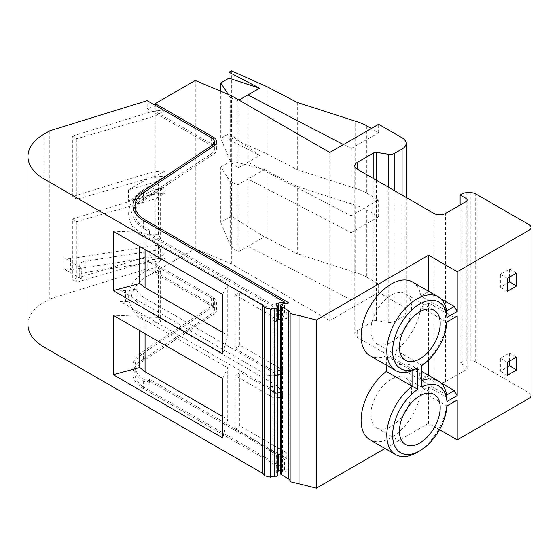 <?xml version="1.0" encoding="UTF-8"?>
<svg xmlns="http://www.w3.org/2000/svg" width="559" height="559" viewBox="0 0 559 559"><rect width="100%" height="100%" fill="white"/><g stroke="black" fill="none" stroke-linecap="round" stroke-linejoin="round"><path stroke-width="0.42" stroke-dasharray="2.79 2.1" d="M407.245 408.161A28.83 16.644 120 0 0 405.617 377.933A28.83 16.644 120 0 0 391.202 379.358A28.83 16.644 120 0 0 372.364 404.765A28.83 16.644 120 0 0 376.78 427.873A28.83 16.644 120 0 0 391.202 426.44A28.83 16.644 120 0 0 403.78 414.163M407.245 324.087A28.83 16.644 120 0 0 405.617 293.859A28.83 16.644 120 0 0 391.202 295.285A28.83 16.644 120 0 0 372.364 320.691A28.83 16.644 120 0 0 376.78 343.792A28.83 16.644 120 0 0 391.202 342.367A28.83 16.644 120 0 0 403.78 330.089M416.909 452.497A42.561 24.575 120 0 0 446.613 406.204L454.285 401.774L428.578 386.926L420.899 391.356L446.934 406.016M155.213 193.302L155.213 182.094L128.423 189.871L128.423 201.079L155.213 193.302L165.066 187.607L165.066 193.218L155.213 198.906L76.835 221.664L72.363 219.086L72.363 279.626L76.835 282.204L155.213 259.439L165.066 253.751A41.191 23.778 0 0 0 146.884 256.56L72.363 279.626M222.699 378.499L227.744 367.822L227.744 419.46L222.699 437.914M227.744 367.822L145.06 320.083L139.729 316.303L113.184 315.276M222.699 416.553L227.744 419.46M139.729 330.6L139.729 316.303M139.729 246.526L139.729 232.223L145.06 236.01L227.744 283.741L227.744 335.386L222.699 332.472M128.423 189.871L146.884 179.208A41.191 23.778 180 0 1 165.066 176.399L155.213 182.094M72.363 219.086L146.884 196.027L146.884 190.423A41.191 23.778 180 0 1 165.066 187.607M143.432 192.778L143.432 200.625L214.006 153.753A10.984 6.345 0 0 0 216.703 149.595A10.984 6.345 0 0 0 213.482 145.109L155.213 111.465L165.066 105.777L165.066 110.263L155.213 115.951L76.835 138.716L72.363 136.13L72.363 196.67L76.835 199.249L155.213 176.483L165.066 170.795A41.191 23.778 0 0 0 146.884 173.604L146.884 190.423L128.423 201.079M139.729 232.223L113.184 231.202M222.699 294.425L227.744 283.741M222.699 353.84L227.744 335.386M277.9 474.87A2.746 1.586 0 0 0 277.096 473.752L277.096 456.934A2.746 1.586 180 0 1 276.286 455.816A2.746 1.586 180 0 1 277.9 454.369M388.232 187.076L388.232 322.382L376.507 320.566A2.746 1.586 0 0 0 373.852 320.978L357.201 330.586A8.238 4.758 180 0 0 354.79 333.954A8.238 4.758 180 0 0 357.201 337.315L357.201 330.586M220.756 222.398L230.594 246.177L230.594 181.941L220.756 166.994L220.756 222.398L231.37 216.27L231.37 160.866L264.288 169.559L238.029 184.722L230.594 181.941M230.594 246.177L238.029 251.983L264.288 236.82L231.37 216.27M220.756 166.994L231.37 160.866M220.756 91.25L220.756 138.318L230.594 162.096L230.594 97.867L228.352 94.457M49.772 130.792L49.772 298.946L44.035 302.258A54.915 31.709 0 0 0 27.95 324.681M277.9 319.853A2.746 1.586 0 0 0 276.286 321.292A2.746 1.586 0 0 0 277.096 322.417L272.911 320A2.746 1.586 180 0 1 272.107 318.882A2.746 1.586 180 0 1 274.071 317.358L274.071 371.169A2.746 1.586 180 0 1 274.141 371.155L277.9 370.575M277.9 471.188A2.746 1.586 0 0 0 276.286 472.628A2.746 1.586 0 0 0 277.096 473.752M165.066 253.751L165.066 258.237L155.213 263.925L155.213 271.772L213.482 305.417A10.984 6.345 180 0 1 216.703 309.896A10.984 6.345 180 0 1 214.006 314.06L143.432 360.932A34.323 19.817 0 0 0 135.012 373.936A34.323 19.817 0 0 0 145.06 387.946L145.06 380.099L149.386 382.594L149.386 379.233L286.816 458.576L284.517 458.932L284.517 470.14L143.607 388.784A36.384 21.004 180 0 1 132.951 373.936A36.384 21.004 180 0 1 141.874 360.15L212.036 313.55A9.608 5.548 0 0 0 214.397 309.91A9.608 5.548 0 0 0 211.582 305.99L147.171 268.802A41.191 23.778 0 0 0 146.884 268.893L49.772 298.946M149.386 382.594L148.037 383.495L143.607 380.938A36.384 21.004 180 0 1 132.951 366.089A36.384 21.004 180 0 1 141.874 352.303L212.036 305.703A9.608 5.548 0 0 0 214.397 302.063A9.608 5.548 0 0 0 211.582 298.143L147.171 260.955L147.171 268.802M277.9 397.484L274.141 398.064A2.746 1.586 0 0 0 274.071 398.071L274.071 451.882A2.746 1.586 0 0 0 272.107 453.398A2.746 1.586 0 0 0 272.911 454.523L277.096 456.934L277.096 305.598M290.142 481.732A6.289 3.634 0 0 0 290.177 481.362A6.289 3.634 0 0 0 290.142 480.992M446.613 394.989L420.899 380.148A42.561 24.575 120 0 0 412.479 366.04A42.561 24.575 120 0 0 396.051 365.803L421.766 380.644L421.766 365.167L396.051 350.318A42.561 24.575 120 0 0 420.899 307.282L446.613 322.124L454.285 317.694L428.578 302.852L420.899 307.282M396.051 365.803L396.051 350.318M531.05 395.604A6.862 3.962 0 0 0 529.038 392.802L475.716 362.015A6.862 3.962 0 0 0 470.86 360.855L466.835 360.855A6.862 3.962 0 0 0 461.986 362.015L460.113 363.098L465.933 366.459A4.116 2.376 180 0 1 467.142 368.143A4.116 2.376 180 0 1 465.933 369.82L445.551 381.594A8.238 4.758 180 0 1 433.896 381.594L357.201 337.315M460.113 205.034L460.113 363.098M388.232 322.382A6.862 3.962 0 0 0 394.864 321.355L402.096 317.184A13.73 7.924 0 0 0 406.12 311.58A13.73 7.924 0 0 0 402.096 305.969L402.096 137.821M230.594 97.867L238.029 100.648L239 100.089M238.029 251.983L238.029 184.722M264.288 169.559L297.311 186.538L297.311 253.8L266.825 237.945L266.825 170.684M266.825 237.945L264.288 236.82M230.594 162.096L238.029 167.91L259.607 155.451L228.952 133.587L220.756 138.318M228.952 133.587L228.952 139.519L231.37 138.122L231.37 70.86M238.029 167.91L238.029 100.648M147.171 260.955A41.191 23.778 180 0 1 165.066 258.237M146.884 196.027A41.191 23.778 180 0 1 165.066 193.218M165.066 170.795L165.066 176.399M72.363 136.13L146.884 113.072L146.884 100.739M146.884 173.604L72.363 196.67M280.576 319.413L286.816 318.448L286.816 312.844L284.517 313.201L284.517 303.684M155.213 263.925L213.482 297.57A10.984 6.345 180 0 1 216.703 302.049A10.984 6.345 180 0 1 214.006 306.213L143.432 353.085L143.432 360.932M145.06 380.099A34.323 19.817 180 0 1 135.012 366.089A34.323 19.817 180 0 1 143.432 353.085M286.816 458.576L286.816 452.972L280.576 453.936M280.576 470.748L284.517 470.14M277.9 375.187L274.071 375.781L274.071 393.459A2.746 1.586 180 0 1 274.141 393.452L274.141 398.064M386.346 365.167L386.346 355.922L412.053 370.771M440.674 382.705L428.578 375.718L420.899 380.148M428.578 375.718L428.578 375.334M428.578 360.017L428.578 302.852M421.766 365.537L421.766 365.167A42.561 24.575 120 0 0 446.613 322.124L446.934 321.942M509.591 277.131L509.591 269.026L500.375 274.35L500.375 287.242L507.39 283.189M509.591 361.093L509.591 352.995L500.375 358.319L500.375 371.211L507.39 367.158M247.937 178.999L247.937 246.26L351.122 299.91L351.122 232.649L247.937 178.999M297.311 186.538L355.161 205.202A41.191 23.778 180 0 1 366.774 209.911L366.774 277.173A41.191 23.778 0 0 0 355.161 272.464L297.311 253.8M355.161 272.464L355.161 205.202M366.774 125.831L366.774 193.093A41.191 23.778 0 0 0 355.161 188.39L355.161 121.128M355.161 188.39L297.311 169.719L266.825 153.872L231.37 138.122M297.311 102.458L297.311 169.719M266.825 86.61L266.825 153.872M228.952 139.519L259.607 155.451M247.937 105.246L247.937 162.187L351.122 215.837L351.122 148.575L343.464 144.592M76.835 221.664L76.835 282.204M165.066 110.263A41.191 23.778 0 0 0 146.884 113.072M76.835 138.716L76.835 199.249M165.066 105.777A41.191 23.778 0 0 0 147.171 108.502L147.171 100.655M147.171 108.502L211.582 145.682A9.608 5.548 180 0 1 214.397 149.609A9.608 5.548 180 0 1 212.036 153.25L141.874 199.849A36.384 21.004 0 0 0 135.012 206.662M133.594 209.702A36.384 21.004 0 0 0 132.951 213.629A36.384 21.004 0 0 0 143.607 228.484L148.037 231.035L149.386 230.14L145.06 227.639L145.06 221.476M234.948 348.585L234.948 294.775L238.924 292.483L238.924 346.287L234.948 348.585L274.071 371.169M234.948 294.775L274.071 317.358M286.816 312.844L149.386 233.501L148.037 234.403L148.037 231.035M148.037 234.403L284.517 313.201M289.129 302.971L289.129 471.125L282.616 472.131A2.746 1.586 0 0 0 280.576 473.662M148.037 383.495L148.037 380.134L149.386 379.233M284.517 458.932L148.037 380.134M274.071 398.071L234.948 375.487L238.924 373.195L239.406 371.791L282.637 396.75L280.576 397.065M234.948 375.487L234.948 429.298L238.924 426.999L238.924 373.195M274.071 451.882L234.948 429.298M277.9 386.667L277.026 385.668L272.366 386.388A9.608 5.548 0 0 0 269.047 387.324L274.071 393.459M274.071 375.781L268.467 375.781L118.829 289.387L118.829 300.602A6.862 3.962 0 0 0 125.461 301.622L125.461 290.414L136.089 289.185L136.089 300.393A34.323 19.817 0 0 0 145.06 309.476L145.06 298.261L277.026 374.453L282.637 374.453L282.637 369.841L280.576 368.661M269.047 387.324L118.829 300.602M118.829 289.387A6.862 3.962 0 0 0 125.461 290.414M125.461 301.622L136.089 300.393M446.613 310.916L420.899 296.074A42.561 24.575 120 0 0 412.479 281.967M369.918 355.685A42.561 24.575 120 0 0 386.346 355.922M369.918 439.758A42.561 24.575 120 0 0 400.426 430.647A42.561 24.575 120 0 0 420.899 391.356M440.674 298.625L428.578 291.644L420.899 296.074M421.766 386.996L421.766 380.644M428.578 386.926L428.578 423.359L439.521 429.682M500.375 274.35L507.39 278.403M507.39 291.295L500.375 287.242M509.591 269.026L516.614 273.078M500.375 358.319L507.39 362.372M507.39 375.257L500.375 371.211M509.591 352.995L516.614 357.04M351.122 148.575L378.639 132.686L371.358 128.479M366.774 277.173L378.639 284.021L351.122 299.91M351.122 232.649L378.639 216.759L366.774 209.911M366.774 193.093L378.639 199.947L351.122 215.837M155.213 198.906L155.213 259.439M155.213 115.951L155.213 176.483M143.432 200.625A34.323 19.817 0 0 0 135.012 213.629A34.323 19.817 0 0 0 145.06 227.639M280.576 370.163L282.637 369.841M282.637 374.453L280.576 374.775M277.9 367.109L239.406 344.889L238.924 346.287M239.406 344.889L239.406 291.078L238.924 292.483M239.406 291.078L286.816 318.448M149.386 233.501L149.386 230.14M289.129 471.125L145.06 387.946M155.213 271.772L195.287 248.636L231.719 264.037L329.775 320.642L378.639 292.427L402.096 305.969M428.578 423.359L385.046 448.493M286.816 452.972L280.576 449.373M277.9 447.822L239.406 425.602L238.924 426.999M239.406 425.602L239.406 371.791M282.637 396.75L282.637 392.139L280.576 392.453M277.9 392.872L274.141 393.452L272.366 386.388M282.637 392.139L280.576 389.763M277.026 385.668L145.06 309.476M136.089 289.185A34.323 19.817 0 0 0 145.06 298.261M268.467 375.781L277.026 374.453M428.578 291.644L428.578 291.26M378.639 132.686L378.639 124.28M378.639 292.427L378.639 284.021M378.639 216.759L378.639 199.947M329.775 320.642L329.775 152.495M231.719 264.037L231.719 95.882M195.287 248.636L195.287 80.482M155.213 111.465L155.213 105.295M158.47 256.225L70.413 269.843L70.413 258.635L158.47 245.017L158.47 256.225L160.601 260.815L84.8 272.547A6.862 3.962 0 0 0 79.713 276.377A6.862 3.962 0 0 0 81.719 279.179L63.789 268.823A6.862 3.962 0 0 0 70.413 269.843M158.47 245.017L160.601 249.607L84.8 261.332A6.862 3.962 0 0 0 79.713 265.162A6.862 3.962 0 0 0 81.719 267.964L63.789 257.608A6.862 3.962 0 0 0 70.413 258.635M63.789 257.608L63.789 268.823M160.601 249.607L160.601 260.815M81.719 279.179L81.719 267.964M160.601 321.914L158.47 317.323L158.47 266.874L160.601 271.471A30.892 24.365 155.1 0 0 130.764 301.308A30.892 24.365 155.1 0 0 132.581 309.693A30.892 24.365 155.1 0 0 160.601 321.914L160.601 271.471M158.47 266.874A30.892 24.365 155.1 0 0 128.626 296.71A30.892 24.365 155.1 0 0 130.45 305.102A30.892 24.365 155.1 0 0 158.47 317.323M160.601 238.959L158.47 234.368L158.47 183.918L160.601 188.516A30.892 24.365 155.1 0 0 130.764 218.352A30.892 24.365 155.1 0 0 132.581 226.744A30.892 24.365 155.1 0 0 160.601 238.959L160.601 188.516M158.47 183.918A30.892 24.365 155.1 0 0 128.626 213.762A30.892 24.365 155.1 0 0 130.45 222.147A30.892 24.365 155.1 0 0 158.47 234.368M145.06 333.681L145.06 320.083M145.06 249.607L145.06 236.01M376.507 180.305L376.507 320.566M44.035 134.104L44.035 302.258M143.607 388.784L143.607 380.938M141.874 352.303L141.874 360.15M212.036 305.703L212.036 313.55M211.582 298.143L211.582 305.99M272.911 454.523L272.911 320M466.835 360.855L466.835 192.701M461.986 193.868L461.986 362.015M373.852 178.775L373.852 320.978M394.864 190.905L394.864 321.355M146.884 268.893L146.884 256.56M274.141 371.155L274.141 375.767M470.86 360.855L470.86 192.701M465.933 366.459L465.933 369.82M402.096 195.084L402.096 317.184M211.582 145.682L211.582 137.835M212.036 153.25L212.036 147.213M141.874 193.889L141.874 199.849M143.607 228.484L143.607 220.637M282.616 472.131L282.616 303.977M213.482 305.417L213.482 297.57M214.006 314.06L214.006 306.213M475.716 362.015L475.716 193.868M529.038 224.655L529.038 392.802M445.551 381.594L445.551 213.44M433.896 213.44L433.896 381.594M213.482 145.109L213.482 139.401M214.006 153.753L214.006 145.906M84.8 261.332L84.8 272.547M405.617 377.933L434.238 394.458M405.617 293.859L434.238 310.385M276.286 321.292L276.286 304.48M276.286 455.816L276.286 472.628M132.951 366.089L132.951 373.936M214.397 302.063L214.397 309.91M290.177 481.362L290.177 313.215M272.107 453.398L272.107 318.882M412.479 366.04L421.766 371.4M214.397 149.609L214.397 145.633M132.951 213.629L132.951 205.782M216.703 302.049L216.703 309.896M135.012 366.089L135.012 373.936M376.78 343.792L405.408 360.317M376.78 427.873L405.408 444.398M467.142 199.989L467.142 368.143M354.79 165.799L354.79 333.954M406.12 197.404L406.12 311.58M216.703 141.748L216.703 149.595M135.012 212.748L135.012 213.629M79.713 276.377L79.713 265.162M132.581 309.693L130.45 305.102M132.581 226.744L130.45 222.147"/><path stroke-width="0.84" d="M419.823 395.884A28.83 16.644 -60 0 1 434.238 394.458A28.83 16.644 -60 0 1 438.654 417.559A28.83 16.644 -60 0 1 419.823 442.966A28.83 16.644 -60 0 1 405.408 444.398A28.83 16.644 -60 0 1 400.985 421.29A28.83 16.644 -60 0 1 419.823 395.884M403.78 414.163A28.83 16.644 120 0 0 407.245 408.161M419.823 311.81A28.83 16.644 -60 0 1 434.238 310.385A28.83 16.644 -60 0 1 438.654 333.485A28.83 16.644 -60 0 1 419.823 358.892A28.83 16.644 -60 0 1 405.408 360.317A28.83 16.644 -60 0 1 400.985 337.217A28.83 16.644 -60 0 1 419.823 311.81M403.78 330.089A28.83 16.644 120 0 0 407.245 324.087M446.934 317.456A38.445 22.192 120 0 0 419.173 304.348A38.445 22.192 120 0 0 392.649 350.29A38.445 22.192 120 0 0 417.88 367.78L417.88 389.239A38.445 22.192 120 0 0 392.656 436.23A38.445 22.192 120 0 0 419.823 450.813L419.823 450.813A38.445 22.192 120 0 0 446.934 406.016L457.199 400.09L457.199 439.884L529.038 398.406A6.862 3.962 0 0 0 531.05 395.604L531.05 227.457A6.862 3.962 180 0 1 529.038 230.259L457.199 271.737L457.199 311.531L446.934 317.456L446.613 310.916A42.561 24.575 120 0 0 438.193 296.808A42.561 24.575 120 0 0 395.632 321.383A42.561 24.575 120 0 0 395.632 370.526A42.561 24.575 120 0 0 412.053 370.771L412.053 386.255L386.346 371.407L386.346 365.167M416.909 452.497L419.823 450.813L416.909 452.497A42.561 24.575 120 0 1 395.632 454.607A42.561 24.575 120 0 1 388.267 423.624A42.561 24.575 120 0 1 412.053 386.255L417.88 389.239M264.267 307.583L270.507 309.029A5.492 3.172 180 0 1 274.79 308.295L274.79 476.443A5.492 3.172 0 0 0 270.507 477.176L264.267 475.73A6.862 3.962 0 0 0 262.262 473.089L262.262 304.934A6.862 3.962 180 0 1 264.267 307.583L264.267 475.73M270.507 477.176L270.507 309.029M113.184 374.691L113.184 315.276L222.699 378.499L222.699 437.914L113.184 374.691L139.729 367.543L145.06 371.728L222.699 416.553M139.729 367.543L139.729 330.6M222.699 332.472L145.06 287.654L139.729 283.469L139.729 246.526M113.184 290.617L113.184 231.202L222.699 294.425L222.699 353.84L113.184 290.617L139.729 283.469M262.262 304.934L44.035 178.95A54.915 31.709 0 0 1 27.95 156.527A54.915 31.709 0 0 1 44.035 134.104L49.772 130.792L146.884 100.739A41.191 23.778 180 0 1 147.171 100.655L211.582 137.835A9.608 5.548 180 0 1 214.397 141.762A9.608 5.548 180 0 1 212.036 145.403L141.874 192.003A36.384 21.004 180 0 0 132.951 205.782A36.384 21.004 180 0 0 143.607 220.637L284.517 301.993L278.326 302.95A2.746 1.586 180 0 0 276.286 304.48A2.746 1.586 180 0 0 277.096 305.598A2.746 1.586 180 0 1 277.9 306.723A2.746 1.586 180 0 1 274.79 308.295M274.79 476.443A2.746 1.586 0 0 0 277.9 474.87L277.9 306.723M465.933 201.673L465.933 198.312A4.116 2.376 180 0 1 467.142 199.989A4.116 2.376 180 0 1 465.933 201.673L445.551 213.44A8.238 4.758 180 0 1 433.896 213.44L357.201 169.16A8.238 4.758 180 0 1 354.79 165.799A8.238 4.758 180 0 1 357.201 162.438L373.852 152.824A2.746 1.586 180 0 1 376.507 152.418L388.232 154.228L388.232 187.076M228.352 94.457L220.756 82.921L220.756 91.25M278.326 302.95L278.326 319.762A2.746 1.586 0 0 0 277.9 319.853M277.9 454.369A2.746 1.586 180 0 1 278.326 454.285L278.326 471.097A2.746 1.586 0 0 0 277.9 471.188M27.95 156.527L27.95 324.681A54.915 31.709 0 0 0 44.035 347.097L262.262 473.089M290.142 480.992A6.289 3.634 0 0 0 288.332 478.797L288.332 310.643A6.289 3.634 180 0 1 290.177 313.215A6.289 3.634 180 0 1 290.142 313.585L299.016 315.639L299.016 483.794L290.142 481.732L290.142 313.585M465.933 198.312L460.113 194.944L461.986 193.868A6.862 3.962 180 0 1 466.835 192.701L470.86 192.701A6.862 3.962 180 0 1 475.716 193.868L529.038 224.655A6.862 3.962 180 0 1 531.05 227.457M460.113 194.944L460.113 205.034M155.213 105.295L155.213 103.618L195.287 80.482L231.719 95.882L329.775 152.495L378.639 124.28L402.096 137.821A13.73 7.924 180 0 1 406.12 143.425A13.73 7.924 180 0 1 402.096 149.029L394.864 153.201A6.862 3.962 180 0 1 388.232 154.228M371.358 128.479L366.774 125.831A41.191 23.778 180 0 0 355.161 121.128L297.311 102.458L266.825 86.61L231.37 70.86L228.952 72.258L228.952 78.183L220.756 82.921M228.952 78.183L259.607 88.189L239 100.089M278.326 319.762L280.576 319.413M284.517 301.993L284.517 303.684M288.332 310.643L281.387 306.632A2.746 1.586 180 0 1 280.576 305.507A2.746 1.586 180 0 1 282.616 303.977L289.129 302.971L145.06 219.792A34.323 19.817 0 0 1 135.012 205.782L135.012 212.748M280.576 305.507L280.576 473.662A2.746 1.586 0 0 0 281.387 474.787L288.332 478.797M280.576 453.936L278.326 454.285M278.326 471.097L280.576 470.748M454.285 317.694L457.199 316.017L457.199 395.604L454.285 390.559L446.613 394.989A42.561 24.575 120 0 0 438.193 380.889A42.561 24.575 120 0 0 421.766 380.644M454.285 390.559L440.674 382.705M428.578 375.334L428.578 360.017M454.285 401.774L457.199 400.09M507.39 283.189L509.591 281.918L509.591 277.131M507.39 367.158L509.591 365.886L509.591 361.093M259.607 88.189L228.952 72.258M343.464 144.592L247.937 94.925L247.937 105.246M135.012 206.662A36.384 21.004 0 0 0 133.594 209.702M438.193 296.808L412.479 281.967A42.561 24.575 120 0 0 369.918 306.542A42.561 24.575 120 0 0 369.918 355.685L395.632 370.526M386.346 371.407A42.561 24.575 120 0 0 362.553 408.783A42.561 24.575 120 0 0 369.918 439.758L395.632 454.607M299.016 483.794L316.38 488.14L316.38 319.986L299.016 315.639M457.199 311.531L454.285 306.486L446.613 310.916M454.285 306.486L440.674 298.625M457.199 395.604L446.934 401.53A38.445 22.192 120 0 0 421.766 386.996L421.766 365.537A38.445 22.192 120 0 0 446.934 321.942L457.199 316.017M446.934 401.53L446.613 394.989M417.88 367.78L412.053 370.771M439.521 429.682L457.199 439.884M507.39 291.295L507.39 278.403L516.614 273.078L516.614 285.97L507.39 291.295M509.591 281.918L516.614 285.97M507.39 375.257L507.39 362.372L516.614 357.04L516.614 369.932L507.39 375.257M509.591 365.886L516.614 369.932M277.9 370.575L280.576 370.163M280.576 374.775L277.9 375.187M280.576 368.661L277.9 367.109M385.046 448.493L316.38 488.14M280.576 449.373L277.9 447.822M280.576 397.065L277.9 397.484M280.576 392.453L277.9 392.872M280.576 389.763L277.9 386.667M428.578 291.26L428.578 255.211L457.199 271.737M316.38 319.986L428.578 255.211M155.213 103.618L213.482 137.262A10.984 6.345 180 0 1 216.703 141.748A10.984 6.345 180 0 1 214.006 145.906L143.432 192.778A34.323 19.817 0 0 0 135.012 205.782M145.06 371.728L145.06 333.681M145.06 287.654L145.06 249.607M376.507 152.418L376.507 180.305M44.035 178.95L44.035 347.097M373.852 152.824L373.852 178.775M394.864 153.201L394.864 190.905M281.387 474.787L281.387 306.632M357.201 162.438L357.201 169.16M402.096 149.029L402.096 195.084M212.036 147.213L212.036 145.403M141.874 192.003L141.874 193.889M529.038 398.406L529.038 230.259M213.482 139.401L213.482 137.262M145.06 221.476L145.06 219.792M421.766 371.4L438.193 380.889M214.397 145.633L214.397 141.762M406.12 143.425L406.12 197.404"/></g></svg>
